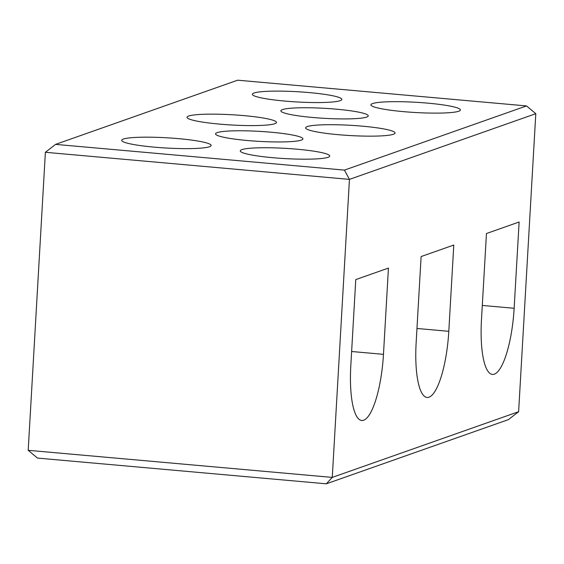 <?xml version="1.0" encoding="UTF-8"?>
<svg xmlns="http://www.w3.org/2000/svg" width="564" height="564" viewBox="0 0 564 564"><rect width="100%" height="100%" fill="white"/><g stroke="black" fill="none" stroke-linecap="round" stroke-linejoin="round"><path stroke-width="0.85" d="M247.441 140.521A43.752 5.005 -176.7 0 1 215.547 133.844A43.752 5.005 -176.7 0 1 271.016 132.209A43.752 5.005 -176.7 0 1 302.91 138.885A43.752 5.005 -176.7 0 1 247.441 140.521M312.773 117.488A43.752 5.005 -176.7 0 1 280.886 110.812A43.752 5.005 -176.7 0 1 336.356 109.176A43.752 5.005 -176.7 0 1 368.25 115.853A43.752 5.005 -176.7 0 1 312.773 117.488M403.598 111.651A44.81 5.125 -176.7 0 1 370.936 104.819A44.81 5.125 -176.7 0 1 427.745 103.142A44.81 5.125 -176.7 0 1 460.407 109.98A44.81 5.125 -176.7 0 1 403.598 111.651M338.266 134.683A44.81 5.125 -176.7 0 1 305.603 127.852A44.81 5.125 -176.7 0 1 362.412 126.174A44.81 5.125 -176.7 0 1 395.068 133.012A44.81 5.125 -176.7 0 1 338.266 134.683M272.927 157.716A44.81 5.125 -176.7 0 1 240.264 150.884A44.81 5.125 -176.7 0 1 297.073 149.206A44.81 5.125 -176.7 0 1 329.736 156.045A44.81 5.125 -176.7 0 1 272.927 157.716M285.017 101.09A44.81 5.125 -176.7 0 1 252.355 94.258A44.81 5.125 -176.7 0 1 309.164 92.581A44.81 5.125 -176.7 0 1 341.826 99.419A44.81 5.125 -176.7 0 1 285.017 101.09M219.678 124.122A44.81 5.125 -176.7 0 1 187.015 117.291A44.81 5.125 -176.7 0 1 243.824 115.613A44.81 5.125 -176.7 0 1 276.487 122.444A44.81 5.125 -176.7 0 1 219.678 124.122M154.339 147.155A44.81 5.125 -176.7 0 1 121.683 140.323A44.81 5.125 -176.7 0 1 178.485 138.645A44.81 5.125 -176.7 0 1 211.147 145.477A44.81 5.125 -176.7 0 1 154.339 147.155M55.568 144.384L237.663 80.194L526.522 105.919L344.428 170.109L55.568 144.384L45.381 152.294L349.447 179.38L535.8 113.688L526.522 105.919M344.428 170.109L349.447 179.38L332.267 477.398L518.619 411.706L535.8 113.688M388.441 268.076L355.771 279.589L350.801 365.86A60.623 15.87 95.1 0 0 361.757 420.483A60.623 15.87 95.1 0 0 383.471 354.34L388.441 268.076M453.78 245.044L421.111 256.557L416.14 342.827A60.623 15.87 95.1 0 0 427.096 397.451A60.623 15.87 95.1 0 0 448.803 331.308L453.78 245.044M519.12 222.012L486.45 233.524L481.473 319.795A60.623 15.87 95.1 0 0 492.428 374.418A60.623 15.87 95.1 0 0 514.142 308.275L519.12 222.012M45.381 152.294L28.2 450.312L332.267 477.398L326.337 483.806L508.432 419.616L518.619 411.706M28.2 450.312L37.478 458.081L326.337 483.806M383.471 354.34L351.626 351.506M448.803 331.308L416.965 328.474M514.142 308.275L482.305 305.441"/></g></svg>
